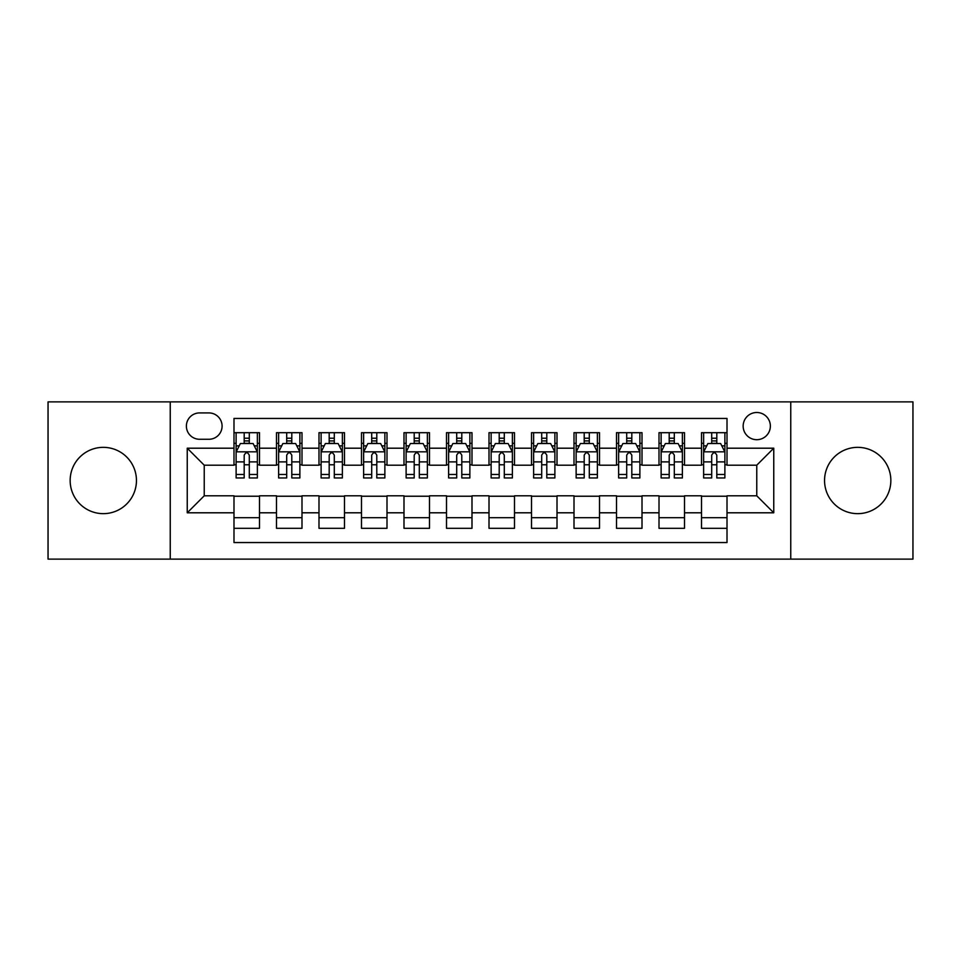 <?xml version="1.0" encoding="UTF-8"?>
<svg xmlns="http://www.w3.org/2000/svg" width="961" height="961" viewBox="0 0 961 961"><rect width="100%" height="100%" fill="white"/><g stroke="black" fill="none" stroke-linecap="round" stroke-linejoin="round"><path stroke-width="1.44" d="M857.692 447.345A33.154 33.154 0 0 0 824.55 480.5A33.154 33.154 0 0 0 857.692 513.654A33.154 33.154 0 0 0 890.847 480.5A33.154 33.154 0 0 0 857.692 447.345M103.307 447.345A33.154 33.154 0 0 0 70.153 480.5A33.154 33.154 0 0 0 103.307 513.654A33.154 33.154 0 0 0 136.45 480.5A33.154 33.154 0 0 0 103.307 447.345M756.763 412.497A13.598 13.598 0 0 0 743.153 426.095A13.598 13.598 0 0 0 756.763 439.694A13.598 13.598 0 0 0 770.362 426.095A13.598 13.598 0 0 0 756.763 412.497M790.759 559.122L912.95 559.122L912.95 401.878L790.759 401.878L790.759 559.122L170.241 559.122L170.241 401.878L48.05 401.878L48.05 559.122L170.241 559.122M727.009 432.69L701.506 432.69L701.506 448.198L684.508 448.198L684.508 465.196L701.506 465.196L701.506 448.198M684.508 448.198L684.508 432.69L659.006 432.69L659.006 448.198L642.008 448.198L642.008 465.196L659.006 465.196L659.006 448.198M642.008 448.198L642.008 432.69L616.506 432.69L616.506 448.198L599.508 448.198L599.508 465.196L616.506 465.196L616.506 448.198M599.508 448.198L599.508 432.69L574.005 432.69L574.005 448.198L557.008 448.198L557.008 465.196L574.005 465.196L574.005 448.198M557.008 448.198L557.008 432.69L531.505 432.69L531.505 448.198L514.495 448.198L514.495 465.196L531.505 465.196L531.505 448.198M514.495 448.198L514.495 432.69L489.005 432.69L489.005 448.198L471.995 448.198L471.995 465.196L489.005 465.196L489.005 448.198M471.995 448.198L471.995 432.69L446.505 432.69L446.505 448.198L429.495 448.198L429.495 465.196L446.505 465.196L446.505 448.198M429.495 448.198L429.495 432.69L403.992 432.69L403.992 448.198L386.995 448.198L386.995 465.196L403.992 465.196L403.992 448.198M386.995 448.198L386.995 432.69L361.492 432.69L361.492 448.198L344.494 448.198L344.494 465.196L361.492 465.196L361.492 448.198M344.494 448.198L344.494 432.69L318.992 432.69L318.992 448.198L301.994 448.198L301.994 465.196L318.992 465.196L318.992 448.198M301.994 448.198L301.994 432.69L276.492 432.69L276.492 465.196L259.494 465.196L259.494 432.69L233.991 432.69M233.991 528.31L259.494 528.31L259.494 495.804L276.492 495.804L276.492 528.31L301.994 528.31L301.994 495.804L318.992 495.804L318.992 512.802L301.994 512.802M318.992 512.802L318.992 528.31L344.494 528.31L344.494 495.804L361.492 495.804L361.492 512.802L344.494 512.802M361.492 512.802L361.492 528.31L386.995 528.31L386.995 495.804L403.992 495.804L403.992 512.802L386.995 512.802M403.992 512.802L403.992 528.31L429.495 528.31L429.495 495.804L446.505 495.804L446.505 512.802L429.495 512.802M446.505 512.802L446.505 528.31L471.995 528.31L471.995 495.804L489.005 495.804L489.005 512.802L471.995 512.802M489.005 512.802L489.005 528.31L514.495 528.31L514.495 495.804L531.505 495.804L531.505 512.802L514.495 512.802M531.505 512.802L531.505 528.31L557.008 528.31L557.008 495.804L574.005 495.804L574.005 512.802L557.008 512.802M574.005 512.802L574.005 528.31L599.508 528.31L599.508 495.804L616.506 495.804L616.506 512.802L599.508 512.802M616.506 512.802L616.506 528.31L642.008 528.31L642.008 495.804L659.006 495.804L659.006 512.802L642.008 512.802M659.006 512.802L659.006 528.31L684.508 528.31L684.508 495.804L701.506 495.804L701.506 512.802L684.508 512.802M199.564 439.273L208.921 439.273A13.178 13.178 0 0 0 222.087 426.095A13.178 13.178 0 0 0 208.921 412.918L199.564 412.918A13.178 13.178 0 0 0 186.386 426.095A13.178 13.178 0 0 0 199.564 439.273M790.759 401.878L170.241 401.878M727.009 448.198L727.009 418.443L233.991 418.443L233.991 465.196L204.237 465.196L204.237 495.804L233.991 495.804L233.991 542.557L727.009 542.557L727.009 495.804L756.763 495.804L756.763 465.196L727.009 465.196L727.009 448.198L773.761 448.198L773.761 512.802L727.009 512.802M233.991 512.802L187.239 512.802L187.239 448.198L233.991 448.198M701.506 512.802L701.506 528.31L727.009 528.31M233.991 443.309L236.118 443.309M244.19 443.309L249.295 443.309M257.368 443.309L259.494 443.309M233.991 464.776L236.118 464.776M244.19 464.776L249.295 464.776M257.368 464.776L259.494 464.776M233.991 496.224L259.494 496.224M233.991 517.691L259.494 517.691M276.492 464.776L278.618 464.776M286.69 464.776L291.796 464.776M299.868 464.776L301.994 464.776M276.492 443.309L278.618 443.309M286.69 443.309L291.796 443.309M299.868 443.309L301.994 443.309M276.492 496.224L301.994 496.224M276.492 517.691L301.994 517.691M318.992 496.224L344.494 496.224M318.992 517.691L344.494 517.691M318.992 443.309L321.118 443.309M329.191 443.309L334.296 443.309M342.368 443.309L344.494 443.309M318.992 464.776L321.118 464.776M329.191 464.776L334.296 464.776M342.368 464.776L344.494 464.776M361.492 496.224L386.995 496.224M361.492 517.691L386.995 517.691M361.492 443.309L363.618 443.309M371.703 443.309L376.796 443.309M384.868 443.309L386.995 443.309M361.492 464.776L363.618 464.776M371.703 464.776L376.796 464.776M384.868 464.776L386.995 464.776M403.992 496.224L429.495 496.224M403.992 517.691L429.495 517.691M403.992 443.309L406.119 443.309M414.203 443.309L419.296 443.309M427.369 443.309L429.495 443.309M403.992 464.776L406.119 464.776M414.203 464.776L419.296 464.776M427.369 464.776L429.495 464.776M446.505 496.224L471.995 496.224M446.505 517.691L471.995 517.691M446.505 443.309L448.619 443.309M456.703 443.309L461.797 443.309M469.869 443.309L471.995 443.309M446.505 464.776L448.619 464.776M456.703 464.776L461.797 464.776M469.869 464.776L471.995 464.776M489.005 496.224L514.495 496.224M489.005 517.691L514.495 517.691M489.005 443.309L491.131 443.309M499.203 443.309L504.297 443.309M512.381 443.309L514.495 443.309M489.005 464.776L491.131 464.776M499.203 464.776L504.297 464.776M512.381 464.776L514.495 464.776M531.505 496.224L557.008 496.224M531.505 517.691L557.008 517.691M531.505 443.309L533.631 443.309M541.704 443.309L546.797 443.309M554.881 443.309L557.008 443.309M531.505 464.776L533.631 464.776M541.704 464.776L546.797 464.776M554.881 464.776L557.008 464.776M574.005 496.224L599.508 496.224M574.005 517.691L599.508 517.691M574.005 443.309L576.132 443.309M584.204 443.309L589.297 443.309M597.382 443.309L599.508 443.309M574.005 464.776L576.132 464.776M584.204 464.776L589.297 464.776M597.382 464.776L599.508 464.776M616.506 496.224L642.008 496.224M616.506 517.691L642.008 517.691M616.506 443.309L618.632 443.309M626.704 443.309L631.809 443.309M639.882 443.309L642.008 443.309M616.506 464.776L618.632 464.776M626.704 464.776L631.809 464.776M639.882 464.776L642.008 464.776M659.006 496.224L684.508 496.224M659.006 517.691L684.508 517.691M659.006 443.309L661.132 443.309M669.204 443.309L674.31 443.309M682.382 443.309L684.508 443.309M659.006 464.776L661.132 464.776M669.204 464.776L674.31 464.776M682.382 464.776L684.508 464.776M701.506 496.224L727.009 496.224M701.506 517.691L727.009 517.691M701.506 443.309L703.632 443.309M711.705 443.309L716.81 443.309M724.882 443.309L727.009 443.309M701.506 464.776L703.632 464.776M711.705 464.776L716.81 464.776M724.882 464.776L727.009 464.776M204.237 465.196L187.239 448.198M204.237 495.804L187.239 512.802M773.761 448.198L756.763 465.196M773.761 512.802L756.763 495.804M249.295 438.216L244.19 438.216M257.368 474.482L249.295 474.482L249.295 477.953L257.368 477.953L257.368 452.018L253.115 443.526L240.37 443.526L236.118 452.018L236.118 477.953L244.19 477.953L244.19 474.482L236.118 474.482M236.118 452.018L236.118 432.69M257.368 452.018L257.368 432.69M244.19 443.526L244.19 432.69M249.295 432.69L249.295 443.526M249.295 474.482L249.295 455.214C247.59 451.934 245.896 451.934 244.19 455.214L244.19 474.482M291.796 438.216L286.69 438.216M299.868 474.482L291.796 474.482L291.796 477.953L299.868 477.953L299.868 452.018L295.616 443.526L282.87 443.526L278.618 452.018L278.618 477.953L286.69 477.953L286.69 474.482L278.618 474.482M278.618 452.018L278.618 432.69M299.868 452.018L299.868 432.69M286.69 443.526L286.69 432.69M291.796 432.69L291.796 443.526M291.796 474.482L291.796 455.214C290.102 451.934 288.396 451.934 286.69 455.214L286.69 474.482M334.296 438.216L329.191 438.216M342.368 474.482L334.296 474.482L334.296 477.953L342.368 477.953L342.368 452.018L338.116 443.526L325.371 443.526L321.118 452.018L321.118 477.953L329.191 477.953L329.191 474.482L321.118 474.482M321.118 452.018L321.118 432.69M342.368 452.018L342.368 432.69M329.191 443.526L329.191 432.69M334.296 432.69L334.296 443.526M334.296 474.482L334.296 455.214C332.602 451.934 330.896 451.934 329.191 455.214L329.191 474.482M376.796 438.216L371.703 438.216M384.868 474.482L376.796 474.482L376.796 477.953L384.868 477.953L384.868 452.018L380.628 443.526L367.871 443.526L363.618 452.018L363.618 477.953L371.703 477.953L371.703 474.482L363.618 474.482M363.618 452.018L363.618 432.69M384.868 452.018L384.868 432.69M371.703 443.526L371.703 432.69M376.796 432.69L376.796 443.526M376.796 474.482L376.796 455.214C375.102 451.934 373.397 451.934 371.703 455.214L371.703 474.482M419.296 438.216L414.203 438.216M427.369 474.482L419.296 474.482L419.296 477.953L427.369 477.953L427.369 452.018L423.128 443.526L410.371 443.526L406.119 452.018L406.119 477.953L414.203 477.953L414.203 474.482L406.119 474.482M406.119 452.018L406.119 432.69M427.369 452.018L427.369 432.69M414.203 443.526L414.203 432.69M419.296 432.69L419.296 443.526M419.296 474.482L419.296 455.214C417.603 451.934 415.897 451.934 414.203 455.214L414.203 474.482M461.797 438.216L456.703 438.216M469.869 474.482L461.797 474.482L461.797 477.953L469.869 477.953L469.869 452.018L465.629 443.526L452.871 443.526L448.619 452.018L448.619 477.953L456.703 477.953L456.703 474.482L448.619 474.482M448.619 452.018L448.619 432.69M469.869 452.018L469.869 432.69M456.703 443.526L456.703 432.69M461.797 432.69L461.797 443.526M461.797 474.482L461.797 455.214C460.103 451.934 458.397 451.934 456.703 455.214L456.703 474.482M504.297 438.216L499.203 438.216M512.381 474.482L504.297 474.482L504.297 477.953L512.381 477.953L512.381 452.018L508.129 443.526L495.371 443.526L491.131 452.018L491.131 477.953L499.203 477.953L499.203 474.482L491.131 474.482M491.131 452.018L491.131 432.69M512.381 452.018L512.381 432.69M499.203 443.526L499.203 432.69M504.297 432.69L504.297 443.526M504.297 474.482L504.297 455.214C502.603 451.934 500.897 451.934 499.203 455.214L499.203 474.482M546.797 438.216L541.704 438.216M554.881 474.482L546.797 474.482L546.797 477.953L554.881 477.953L554.881 452.018L550.629 443.526L537.872 443.526L533.631 452.018L533.631 477.953L541.704 477.953L541.704 474.482L533.631 474.482M533.631 452.018L533.631 432.69M554.881 452.018L554.881 432.69M541.704 443.526L541.704 432.69M546.797 432.69L546.797 443.526M546.797 474.482L546.797 455.214C545.103 451.934 543.409 451.934 541.704 455.214L541.704 474.482M589.297 438.216L584.204 438.216M597.382 474.482L589.297 474.482L589.297 477.953L597.382 477.953L597.382 452.018L593.129 443.526L580.372 443.526L576.132 452.018L576.132 477.953L584.204 477.953L584.204 474.482L576.132 474.482M576.132 452.018L576.132 432.69M597.382 452.018L597.382 432.69M584.204 443.526L584.204 432.69M589.297 432.69L589.297 443.526M589.297 474.482L589.297 455.214C587.603 451.934 585.91 451.934 584.204 455.214L584.204 474.482M631.809 438.216L626.704 438.216M639.882 474.482L631.809 474.482L631.809 477.953L639.882 477.953L639.882 452.018L635.629 443.526L622.884 443.526L618.632 452.018L618.632 477.953L626.704 477.953L626.704 474.482L618.632 474.482M618.632 452.018L618.632 432.69M639.882 452.018L639.882 432.69M626.704 443.526L626.704 432.69M631.809 432.69L631.809 443.526M631.809 474.482L631.809 455.214C630.104 451.934 628.41 451.934 626.704 455.214L626.704 474.482M674.31 438.216L669.204 438.216M682.382 474.482L674.31 474.482L674.31 477.953L682.382 477.953L682.382 452.018L678.13 443.526L665.384 443.526L661.132 452.018L661.132 477.953L669.204 477.953L669.204 474.482L661.132 474.482M661.132 452.018L661.132 432.69M682.382 452.018L682.382 432.69M669.204 443.526L669.204 432.69M674.31 432.69L674.31 443.526M674.31 474.482L674.31 455.214C672.604 451.934 670.91 451.934 669.204 455.214L669.204 474.482M716.81 438.216L711.705 438.216M724.882 474.482L716.81 474.482L716.81 477.953L724.882 477.953L724.882 452.018L720.63 443.526L707.885 443.526L703.632 452.018L703.632 477.953L711.705 477.953L711.705 474.482L703.632 474.482M703.632 452.018L703.632 432.69M724.882 452.018L724.882 432.69M711.705 443.526L711.705 432.69M716.81 432.69L716.81 443.526M716.81 474.482L716.81 455.214C715.104 451.934 713.41 451.934 711.705 455.214L711.705 474.482M276.492 512.802L259.494 512.802M276.492 448.198L259.494 448.198M257.26 451.814L236.226 451.814M236.118 445.868L239.193 445.868M254.293 445.868L257.368 445.868M244.19 461.881L236.118 461.881M257.368 461.881L249.295 461.881M249.295 440.919L244.19 440.919M299.76 451.814L278.726 451.814M278.618 445.868L281.705 445.868M296.793 445.868L299.868 445.868M286.69 461.881L278.618 461.881M299.868 461.881L291.796 461.881M291.796 440.919L286.69 440.919M342.26 451.814L321.226 451.814M321.118 445.868L324.205 445.868M339.293 445.868L342.368 445.868M329.191 461.881L321.118 461.881M342.368 461.881L334.296 461.881M334.296 440.919L329.191 440.919M384.76 451.814L363.726 451.814M363.618 445.868L366.706 445.868M381.793 445.868L384.868 445.868M371.703 461.881L363.618 461.881M384.868 461.881L376.796 461.881M376.796 440.919L371.703 440.919M427.273 451.814L406.227 451.814M406.119 445.868L409.206 445.868M424.294 445.868L427.369 445.868M414.203 461.881L406.119 461.881M427.369 461.881L419.296 461.881M419.296 440.919L414.203 440.919M469.773 451.814L448.727 451.814M448.619 445.868L451.706 445.868M466.794 445.868L469.869 445.868M456.703 461.881L448.619 461.881M469.869 461.881L461.797 461.881M461.797 440.919L456.703 440.919M512.273 451.814L491.227 451.814M491.131 445.868L494.206 445.868M509.294 445.868L512.381 445.868M499.203 461.881L491.131 461.881M512.381 461.881L504.297 461.881M504.297 440.919L499.203 440.919M554.773 451.814L533.727 451.814M533.631 445.868L536.706 445.868M551.794 445.868L554.881 445.868M541.704 461.881L533.631 461.881M554.881 461.881L546.797 461.881M546.797 440.919L541.704 440.919M597.274 451.814L576.24 451.814M576.132 445.868L579.207 445.868M594.294 445.868L597.382 445.868M584.204 461.881L576.132 461.881M597.382 461.881L589.297 461.881M589.297 440.919L584.204 440.919M639.774 451.814L618.74 451.814M618.632 445.868L621.707 445.868M636.795 445.868L639.882 445.868M626.704 461.881L618.632 461.881M639.882 461.881L631.809 461.881M631.809 440.919L626.704 440.919M682.274 451.814L661.24 451.814M661.132 445.868L664.207 445.868M679.295 445.868L682.382 445.868M669.204 461.881L661.132 461.881M682.382 461.881L674.31 461.881M674.31 440.919L669.204 440.919M724.774 451.814L703.74 451.814M703.632 445.868L706.707 445.868M721.807 445.868L724.882 445.868M711.705 461.881L703.632 461.881M724.882 461.881L716.81 461.881M716.81 440.919L711.705 440.919"/></g></svg>
